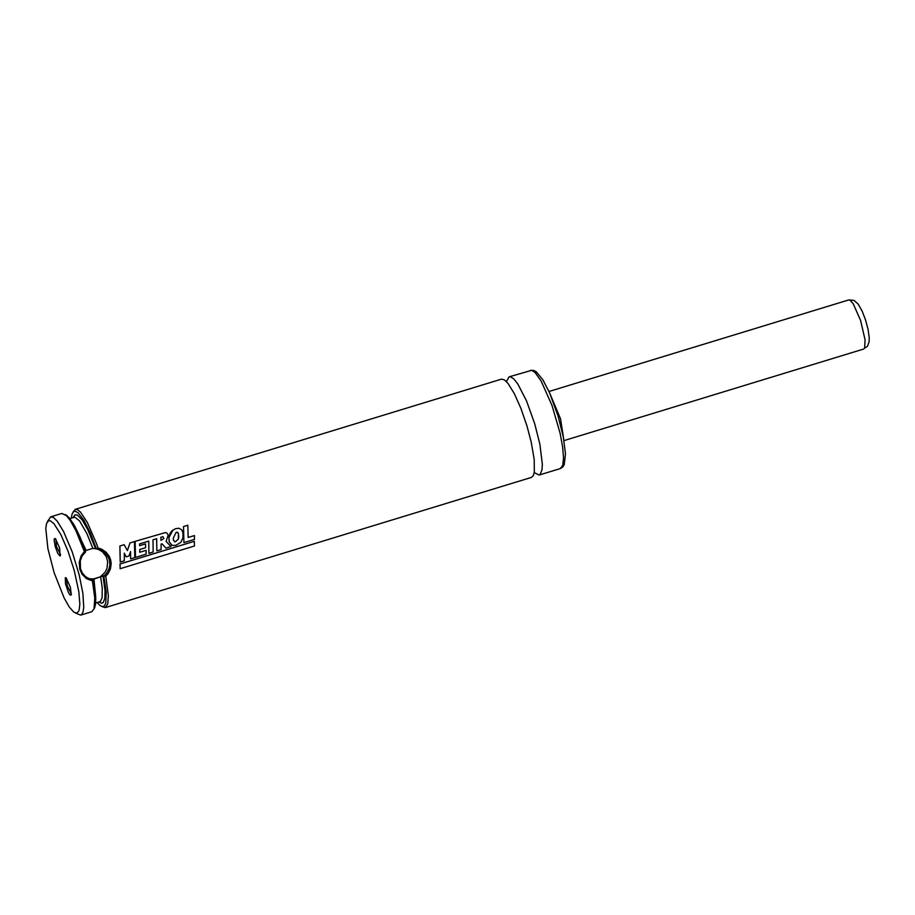 <?xml version="1.0" encoding="UTF-8"?>
<svg xmlns="http://www.w3.org/2000/svg" width="915" height="915" viewBox="0 0 915 915"><rect width="100%" height="100%" fill="white"/><g stroke="black" fill="none" stroke-linecap="round" stroke-linejoin="round"><path stroke-width="1.37" d="M101.828 606.531L105.271 607.617L531.478 477.39L533.239 475.731L534.314 472.094L534.211 459.582L531.18 441.911L526.983 426.024L520.978 408.548L514.367 393.69L508.031 383.442L504.394 379.862L501.466 379.153L75.247 509.346L73.006 512.16M71.416 594.087L67.184 585.6L66.623 578.406M70.364 587.19L71.279 594.83L70.249 595.15L68.556 592.726L65.457 583.701L65.32 577.731L66.086 577.857L70.364 587.19M55.861 539.129L56.433 546.335L60.653 554.81M55.22 546.552L57.805 553.461L60.116 556.08L59.601 547.913L55.335 538.592L54.397 538.683L54.145 540.102L55.22 546.552M105.271 607.617L107.73 604.049L108.359 595.699L105.785 576.267L104.093 575.787L106.643 573.145L109.102 568.615L109.892 564.669L109.411 559.98L107.524 555.817L104.985 552.866L100.833 550.178L96.761 549L98.031 547.948L96.338 543.133L87.28 522.362L80.474 512.091L77.603 509.724L75.247 509.346M104.093 575.787L92.358 579.229L93.307 579.561L92.392 580.865L86.502 578.68L81.984 574.117L79.777 569.187L79.216 562.302L81.149 555.794L84.374 551.562L75.888 530.609L70.226 520.441L66.383 515.591L61.751 513.464L50.668 516.849L47.489 521.527M84.374 551.562L85.575 551.951L82.167 555.885L80.268 560.758L80.497 568.81L82.259 572.916L85.507 576.633L89.43 578.818L93.136 579.561M89.052 578.68L94.291 578.978L100.444 576.77L105.168 572.138L107.066 568.101L107.65 561.478L106.14 556.48L102.469 551.791L98.214 549.286M74.229 570.422L67.962 550.967L60.756 534.371L53.916 523.632L50.188 520.726L48.678 520.681L46.562 523.369L45.784 528.504L47.9 548.668L54.145 572.721L64.141 597.998L69.185 606.862L73.646 612.009L76.505 613.142L78.553 611.495L79.228 609.664L79.834 604.106L78.839 591.731L74.229 570.422M75.442 613.016L80.692 615.12L81.652 614.548L83.059 611.895L83.757 607.331L82.876 593.297L79.159 574.757L72.228 551.917L63.512 531.409L57.21 521.138L53.585 517.558L50.668 516.849M97.15 602.573L100.01 605.501L102.526 606.668L104.47 605.856L105.774 603.088L106.231 592.257L103.83 575.935M98.031 547.948L101.691 549.183L105.957 552.1L109.171 556.171L110.624 559.763L111.195 563.571L110.498 568.684L108.302 573.316L105.785 576.267M534.223 472.609L539.175 475.034L540.147 474.462L542.012 469.738L542.343 464.282L539.896 444.313L534.692 423.668L526.502 400.85L517.764 383.9L513.841 378.947L510.536 376.786L509.175 376.808L506.418 381.578M563.651 438.72L560.529 418.807L549.755 393.244M85.312 550.67L92.85 548.382L96.441 548.943L90.253 532.885L83.883 520.269L78.164 512.789L75.099 511.165L73.852 511.428L72.056 514.036L71.336 518.062M85.575 551.951L80.268 537.528L74.618 525.828L69.346 517.867L65.194 514.55M94.016 608.921L95.492 604.746L95.778 598.296L93.307 579.561M80.692 615.12L91.775 611.735L94.028 608.875L94.783 597.952L92.392 580.865M127.357 550.556L130.022 542.927L134.436 541.566L134.802 557.59L130.593 558.871L130.582 551.585L128.923 556.023L126.167 556.858L124.303 553.22M126.167 556.858L124.303 553.129L124.303 560.826L120.208 562.027L119.876 546.026L124.166 544.7L127.379 550.613L130.056 542.904M130.593 558.871L130.536 551.711M120.265 562.062L119.911 546.003M161.818 536.979L162.95 536.716L163.831 538.523L161.006 540.399L160.834 537.265L162.996 536.705L163.865 538.523L161.006 540.399M135.512 557.418L135.134 541.348L165.524 532.553L167.182 533.285L168.166 535.149L166.118 541.417L170.979 546.552L165.924 548.096L162.012 543.796L161.109 544.093L161.097 549.583L156.854 550.876L156.671 538.683L152.999 539.804L153.16 552.019L148.916 553.323L148.745 541.108L139.572 543.91L139.629 545.683L145.531 543.887L145.588 547.708L139.732 549.503L139.732 552.283L146.08 550.35L146.08 554.181L135.512 557.418L135.134 541.348M148.916 553.323L148.71 541.12M156.854 550.876L156.625 538.706M165.924 548.096L161.989 543.807M139.732 552.248L146.08 550.35M139.629 545.683L145.531 543.887M120.14 568.707L120.037 564.017L194.346 541.314L194.438 546.003L120.14 568.707L120.037 564.017M119.991 563.972L194.346 541.314M183.904 542.618L183.515 526.548L187.804 525.221L188.147 537.494L194.449 535.561L194.46 539.393L183.904 542.618L183.549 526.525M188.147 537.46L194.449 535.561M171.677 545.123L169.241 541.852L168.875 537.665L173.049 529.922M176.286 532.255L177.453 532.267L178.414 533.548L178.345 539.072L175.406 541.817L173.598 540.548L173.255 538.214L176.16 532.29L178.059 532.724L178.768 536.43L178.402 539.084L175.406 541.817M182.989 537.688L180.85 542.298L175.863 545.374L172.203 545.386L169.286 541.863L168.92 537.665L169.938 533.559L171.917 530.803L175.508 528.698L178.917 528.23L181.788 529.888L182.954 532.919L182.989 537.688M175.36 541.794L174.513 541.749M530.345 370.335L533.834 370.461L536.19 371.742L542.847 379.736L549.675 393.05L558.081 416.085L563.32 436.958L565.47 453.897L564.258 464.546L562.862 466.913L560.357 468.56L562.748 465.323L563.526 457.82L562.599 446.726L560.072 433.092L551.974 405.368L541.062 380.857L535.023 372.474L531.707 370.323L509.175 376.808M95.549 548.668L87.829 529.728L82.087 519.766L77.226 514.939L74.801 514.928L73.2 517.49M99.014 602.001L101.371 603.202L103.212 602.596L104.848 598.353L105.019 590.495L102.938 575.661M92.85 548.382L86.914 533.651L79.594 520.944L74.893 517.192L69.872 518.508M95.686 603.019L100.433 601.43L102.148 597.609L102.228 587.762L100.627 576.77M86.021 550.201L73.463 523.803M95.698 596.614L93.925 579.058M864.595 348.226L865.075 339.865L860.592 320.456L853.192 303.723L849.955 300.143L848.72 299.937L854.027 300.406L858.224 304.135L862.113 311.031L865.544 319.976L868.095 329.48L869.25 337.921L869.101 341.855L867.546 346.179L864.595 348.226M89.945 578.875L91.614 579.389M560.357 468.56L539.175 475.034M67.012 515.568L65.228 514.573M94.966 607.045L94.028 608.875M848.72 299.937L548.977 391.494M863.714 349.027L563.983 440.607"/></g></svg>
